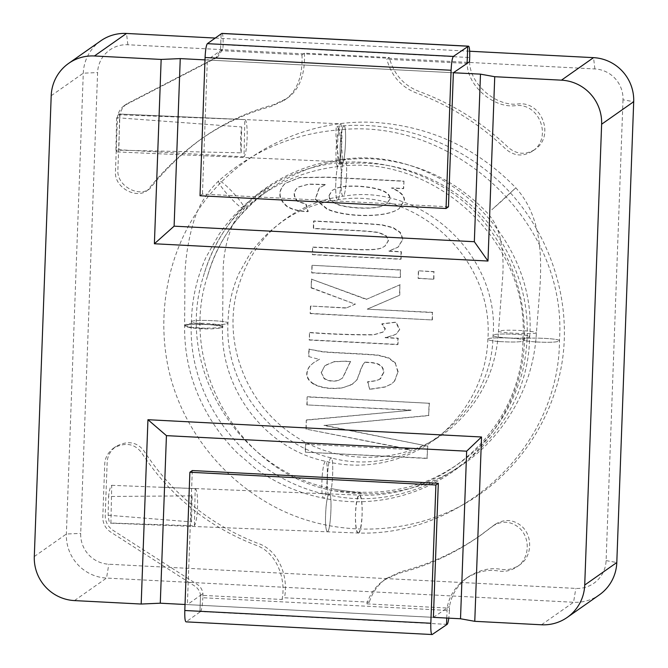 <?xml version="1.0" encoding="UTF-8"?>
<svg xmlns="http://www.w3.org/2000/svg" width="668" height="668" viewBox="0 0 668 668"><rect width="100%" height="100%" fill="white"/><g stroke="black" fill="none" stroke-linecap="round" stroke-linejoin="round"><path stroke-width="0.5" stroke-dasharray="3.34 2.5" d="M345.84 361.363L350.349 361.572L342.484 378.08L338.342 380.543C332.806 381.77 328.08 381.161 324.172 378.706L321.191 372.56L324.782 365.847L325.708 365.145L333.775 361.847L346.141 361.154L350.349 361.572M350.65 361.363L345.247 372.343M345.556 372.134L342.484 378.08M342.784 377.871L338.342 380.543M338.643 380.334C333.107 381.562 328.389 380.944 324.481 378.489L321.191 372.56M321.492 372.343L324.782 365.847M325.091 365.63L333.775 361.847M308.608 356.562L319.296 359.392L313.568 362.732L309.651 366.189C304.792 373.27 306.027 379.215 313.375 384.025C321.433 388.242 331.295 389.486 342.968 387.774L352.579 384.067L356.695 380.1L359.1 374.163C360.645 368.769 362.507 364.828 364.695 362.34L368.035 362.49C373.312 362.749 377.053 363.567 379.257 364.928C382.113 366.74 383.524 369.304 383.482 372.619L379.708 379.24C377.336 380.568 373.295 381.436 367.559 381.837L369.705 389.377L385.052 387.056L391.231 384.108L394.329 381.344L397.877 372.126L395.364 363.375L388.667 358.14L378.255 355.393C364.503 353.923 325.867 352.654 321.124 351.61L308.883 349.164L308.608 356.562L319.296 359.392M319.605 359.175L313.868 362.515L309.952 365.981C305.092 373.061 306.336 379.006 313.676 383.816L313.375 384.025M313.676 383.816C321.734 388.024 331.595 389.277 343.269 387.557L351.593 384.726M351.894 384.509L356.695 380.1M356.996 379.892L359.1 374.163M359.401 373.955C360.945 368.561 362.816 364.619 364.995 362.131L364.695 362.34M364.995 362.131L368.344 362.281C373.612 362.54 377.353 363.35 379.558 364.72C382.413 366.523 383.824 369.087 383.791 372.41L383.482 372.619M383.791 372.41L380.56 378.672L379.708 379.24M380.009 379.023C377.645 380.351 373.596 381.219 367.868 381.628L367.559 381.837M367.868 381.628L369.705 389.377M370.005 389.168L385.352 386.839L391.531 383.9L394.329 381.344M394.638 381.127L397.877 372.126M398.186 371.917L395.364 363.375M395.665 363.167L388.968 357.931L378.556 355.176C364.803 353.714 326.168 352.445 321.425 351.401L308.883 349.164M309.184 348.955L308.908 356.345M334.075 361.63L346.141 361.154M341.223 178.298C341.933 166.708 343.127 160.328 344.805 159.143C348.287 157.439 346.341 197.269 342.993 196.183C341.473 195.365 340.889 189.403 341.223 178.298C341.933 166.708 343.127 160.328 344.805 159.143C348.287 157.439 346.341 197.269 342.993 196.183C341.473 195.365 340.889 189.403 341.223 178.298M339.62 490.145L333.958 489.093C240.196 472.577 173.88 368.151 203.289 276.736C213.935 238.885 235.72 209.201 268.661 187.691C268.603 188.56 267.242 189.963 264.586 191.891L249.548 205.385C229.625 225.141 215.664 248.563 207.656 275.659C177.179 365.763 240.455 474.497 334.167 490.763L363.1 493.218L339.62 490.145M340.129 146.902C340.78 134.36 342.008 127.312 343.82 125.776C347.293 124.565 345.247 164.971 341.891 164.052C340.446 163.209 339.862 157.489 340.129 146.902C340.78 134.36 342.008 127.312 343.82 125.776C347.293 124.565 345.247 164.971 341.891 164.052C340.446 163.209 339.862 157.489 340.129 146.902M327.328 477.127C328.071 465.078 329.307 458.649 331.027 457.847C334.451 457.288 332.272 497.075 328.99 494.988C327.537 493.827 326.986 487.874 327.328 477.127C328.071 465.078 329.307 458.649 331.027 457.847C334.451 457.288 332.272 497.075 328.99 494.988C327.537 493.827 326.986 487.874 327.328 477.127M508.624 337.991C521.307 338.459 528.313 338.033 529.624 336.714C530.976 334.142 491.414 332.789 493.059 335.445C493.685 336.547 498.871 337.39 508.624 337.991C521.307 338.459 528.313 338.033 529.624 336.714C530.976 334.142 491.414 332.789 493.059 335.445C493.685 336.547 498.871 337.39 508.624 337.991M358.415 532.93A18.971 3.273 -87.7 0 1 358.056 533.022A18.971 3.273 -87.7 0 1 355.969 507.697A18.971 3.273 -87.7 0 1 359.568 495.105A18.971 3.273 -87.7 0 1 362.123 513.183A18.971 3.273 -87.7 0 1 358.415 532.93M329.24 493.902C332.672 493.118 330.627 532.847 327.287 531.803C325.391 529.382 324.99 520.957 326.093 506.503C326.961 498.52 328.013 494.32 329.24 493.902C332.672 493.118 330.627 532.847 327.287 531.803C325.391 529.382 324.99 520.957 326.093 506.503C326.886 499.13 327.863 494.946 329.007 493.961M209.151 324.514C220.64 324.815 226.92 324.364 227.972 323.162C229.533 320.598 189.963 319.204 191.407 321.851C192.209 323.078 198.129 323.963 209.151 324.514C220.64 324.815 226.92 324.364 227.972 323.162C229.533 320.598 189.963 319.204 191.407 321.851C192.209 323.078 198.129 323.963 209.151 324.514M418.385 271.033L418.11 278.422L433.624 279.232L433.891 271.834L418.686 270.816L418.11 278.422M418.418 278.214L433.624 279.232M433.924 279.015L433.891 271.834M434.2 271.625L418.686 270.816M244.029 156.855L118.862 149.732L117.226 151.92L115.923 150.133L241.181 152.822C240.171 144.881 240.355 136.264 241.732 126.97L116.616 117.702L118.737 114.003L244.822 119.605C248.404 119.873 247.711 152.496 244.029 156.855L244.822 119.605L119.605 114.771L118.862 149.732M340.663 123.847A18.971 2.037 -87.5 0 1 341.732 143.361A18.971 2.037 -87.5 0 1 338.885 161.723A18.971 2.037 -87.5 0 1 337.607 144.822A18.971 2.037 -87.5 0 1 340.563 123.814A18.971 2.037 -87.5 0 1 340.663 123.847M118.904 114.036L119.605 114.771M115.923 150.133L116.616 117.702M241.181 152.822L241.732 126.97M359.234 495.097C444.963 498.938 523.278 426.05 522.927 338.985C529.624 242.083 434.142 152.922 337.833 166.574C302.153 170.858 270.974 184.952 244.313 208.867A18.971 2.689 47.5 0 1 232.214 199.582A18.971 2.689 47.5 0 1 218.653 180.911C253.256 150.567 293.594 133.533 339.686 129.817C343.168 128.164 341.139 167.71 337.833 166.574C336.605 166.29 335.971 161.982 335.946 153.64C336.388 139.771 337.641 131.83 339.686 129.817C343.168 128.164 341.139 167.71 337.833 166.574C336.605 166.29 335.971 161.982 335.946 153.64C336.388 139.771 337.641 131.83 339.686 129.817C455.434 117.343 567.474 223.621 559.483 339.979C559.458 446.249 463.216 536.379 358.39 533.031A18.971 3.307 -88.7 0 1 355.501 513.993A18.971 3.307 -88.7 0 1 359.267 495.097A18.971 3.307 -88.7 0 1 362.139 513.241A18.971 3.307 -88.7 0 1 358.741 532.939M535.895 341.949C549.889 342.642 557.738 342.258 559.45 340.805C560.577 338.225 521.04 336.914 522.91 339.569C523.378 340.53 527.712 341.323 535.895 341.949C549.889 342.642 557.738 342.258 559.45 340.805C560.577 338.225 521.04 336.914 522.91 339.569C523.378 340.53 527.712 341.323 535.895 341.949M322.176 476.008C323.053 466.498 324.197 461.596 325.6 461.287C329.023 460.636 326.844 500.29 323.562 498.161C321.859 496.341 321.4 488.951 322.176 476.008C323.053 466.498 324.197 461.596 325.6 461.287C329.023 460.636 326.844 500.29 323.562 498.161C321.859 496.341 321.4 488.951 322.176 476.008M499.188 341.548C513.917 342.408 522.343 342.066 524.447 340.53C525.549 337.95 485.978 336.639 487.857 339.302C488.216 340.171 491.99 340.922 499.188 341.548C513.917 342.408 522.343 342.066 524.447 340.53C525.549 337.95 485.978 336.639 487.857 339.302C488.216 340.171 491.99 340.922 499.188 341.548M448.453 206.804L202.437 194.062L200.016 195.757M204.992 59.878L453.372 72.745L207.347 60.003L202.437 194.062M469.529 61.723C470.005 84.986 497.009 107.039 518.284 103.916C542.416 101.227 554.983 136.898 534.667 149.632L532.246 151.335C552.57 138.602 539.995 102.922 515.863 105.611C494.587 108.734 467.583 86.69 467.107 63.418L386.847 59.26L389.269 57.565L304.399 53.164L301.978 54.868L220.498 50.643L207.347 60.003M301.978 54.868C302.721 70.207 299.89 90.113 284.017 100.425L271.158 106.446C245.949 113.226 222.386 124.256 200.45 139.528C180.418 154.133 162.783 171.05 147.536 190.28C136.84 199.515 113.785 187.808 115.481 171.125L117.409 118.445C117.702 113.084 120.031 108.775 124.398 105.502L215.497 58.341L220.498 50.643L221.116 33.943M304.399 53.164C305.142 68.512 302.312 88.418 286.438 98.73L273.579 104.742C248.371 111.523 224.799 122.553 202.872 137.833C182.84 152.429 165.205 169.346 149.958 188.585C139.261 197.82 116.207 186.113 117.902 169.422L119.831 116.741C120.123 111.389 122.453 107.072 126.82 103.807L217.918 56.638L222.92 48.948L223.079 44.756L469.679 57.532M534.667 149.632C525.332 155.118 516.514 154.375 508.214 147.394C482.254 122.453 452.47 103.757 418.861 91.332C403.622 85.379 393.753 74.123 389.269 57.565M532.246 151.335C522.91 156.821 514.093 156.078 505.793 149.098C479.833 124.148 450.048 105.46 416.44 93.027C401.201 87.082 391.331 75.826 386.847 59.26M221.918 33.4A12.65 1.754 -87 0 1 223.079 44.756M220.498 50.643L222.92 48.948M335.67 186.205C336.129 172.319 337.373 164.453 339.419 162.616C342.884 161.297 340.839 201.218 337.515 199.707C336.28 199.181 335.67 194.68 335.67 186.205C336.129 172.319 337.373 164.453 339.419 162.616C342.884 161.297 340.839 201.218 337.515 199.707C336.28 199.181 335.67 194.68 335.67 186.205M220.832 327.771C234.351 325.124 180.185 322.318 184.827 325.901L190.605 327.303L202.087 328.272L220.832 327.771A18.971 2.772 1.8 0 0 222.569 326.694A18.971 2.772 1.8 0 0 203.832 323.32A18.971 2.772 1.8 0 0 184.635 325.475A18.971 2.772 1.8 0 0 184.827 325.901A18.971 2.772 1.8 0 0 207.798 328.915A18.971 2.772 1.8 0 0 220.832 327.771L222.477 327.17L221.985 326.468L209.426 324.573L191.399 324.297L184.635 325.592M184.827 325.901L190.605 327.303L207.948 328.431M185.963 621.858L432.179 634.533M185.028 604.49L433.398 617.357L187.382 604.607L192.292 470.556M433.398 617.357L447.134 608.03L366.874 603.872L369.295 602.177L284.426 597.776C288.685 578.505 279.725 550.173 257.506 543.209C209.861 524.555 171.96 493.719 143.812 450.7C136.715 441.74 127.404 440.346 115.881 446.5C110.245 450.933 107.331 456.327 107.147 462.673L105.218 515.362C105.21 521.7 107.824 526.693 113.051 530.325L197.16 584.366C200.408 586.521 202.337 589.585 202.955 593.56L202.796 597.743L449.405 610.519L449.556 606.327C451.501 594.67 457.697 584.876 468.126 576.968C479.14 569.938 490.17 567.391 501.217 569.336C507.496 570.347 513.517 568.961 519.27 565.178C532.179 557.154 533.139 536.245 521.641 526.167C513.391 519.403 504.657 518.735 495.439 524.171L481.461 534.684C456.895 551.851 430.159 564.151 401.243 571.591L386.538 578.354C378.096 584.45 372.352 592.391 369.295 602.177M282.005 599.48C286.263 580.2 277.303 551.877 255.084 544.913C207.439 526.259 169.547 495.422 141.391 452.403C134.293 443.443 124.983 442.041 113.46 448.203C107.824 452.637 104.909 458.023 104.726 464.377L102.797 517.057C102.788 523.403 105.402 528.388 110.629 532.02L194.739 586.061C197.987 588.216 199.916 591.28 200.534 595.255L282.005 599.48L284.426 597.776M447.126 624.363L200.525 611.587L199.916 612.013L200.534 595.255L187.382 604.607M199.916 612.013L186.163 621.791M446.767 618.05L447.134 608.03C449.08 596.365 455.275 586.579 465.705 578.663C476.718 571.633 487.749 569.094 498.796 571.04C505.075 572.042 511.095 570.656 516.848 566.881C529.757 558.857 530.718 537.949 519.228 527.862C510.97 521.107 502.236 520.439 493.017 525.866L479.04 536.387C454.474 553.555 427.737 565.854 398.829 573.294L384.117 580.058C375.675 586.153 369.93 594.094 366.874 603.872M449.556 606.327L447.134 608.03M449.405 610.519A12.65 1.754 -87 0 1 448.787 618.15M200.525 611.587A12.65 1.754 93 0 0 202.796 597.743M199.916 612.038L200.534 595.288L202.955 593.56M381.962 206.103C372.418 210.061 343.21 207.998 335.895 203.757C331.027 201.452 328.698 198.763 328.881 195.699L332.038 190.514L336.463 188.334C341.415 186.514 349.205 185.888 359.835 186.447C379.858 188.067 389.861 192.242 389.853 198.972L386.722 203.782L382.263 205.886C372.719 209.844 343.511 207.79 336.196 203.548C331.336 201.235 328.998 198.555 329.19 195.49L328.881 195.699M329.19 195.49L332.347 190.305L336.764 188.117C341.715 186.305 349.506 185.679 360.144 186.238C380.159 187.858 390.162 192.033 390.154 198.755L389.853 198.972M390.154 198.755L387.022 203.565L382.263 205.886M403.973 181.078L403.697 188.493L391.765 187.875C400.307 191.357 404.541 195.482 404.474 200.25L399.264 208.55L398.287 209.193C394.312 211.614 388.759 213.334 381.628 214.344C364.068 216.816 340.622 214.845 327.345 208.967L315.405 199.089L319.488 187.675L326.009 184.468L308.858 184.067L298.421 186.973C293.394 191.34 293.177 196.083 297.761 201.202L306.128 203.957L308.224 211.472C298.579 211.096 291.44 209.251 286.789 205.944C278.356 198.396 277.905 190.814 285.436 183.207L299.732 177.513L327.17 177.095L403.973 181.078L403.397 188.702L391.465 188.084C400.007 191.574 404.24 195.699 404.173 200.467L398.963 208.767L397.986 209.41C394.011 211.823 388.459 213.543 381.328 214.562C363.759 217.033 340.321 215.054 327.044 209.184L315.104 199.306L319.179 187.892L325.708 184.677L308.549 184.276L298.12 187.182C293.093 191.557 292.868 196.3 297.452 201.41L305.819 204.166L307.923 211.689C298.279 211.305 291.139 209.46 286.488 206.153C278.047 198.605 277.596 191.023 285.136 183.416L299.431 177.721L326.869 177.312L403.672 181.287M333.95 489.101C367.291 495.489 399.489 492.316 430.543 479.582C477.57 458.039 508.214 422.109 522.485 371.775C534.108 320.832 524.522 273.638 493.727 230.193C459.943 183.675 400.541 158.199 344.12 163.827L341.239 164.128A18.971 2.321 -96.5 0 1 336.998 147.236A18.971 2.321 -96.5 0 1 336.973 126.419A18.971 2.321 -96.5 0 1 341.315 144.296A18.971 2.321 -96.5 0 1 341.423 164.036M305.393 444.178L409.417 449.572L305.952 429.065L306.278 420.147L410.853 410.302L306.837 404.917L307.13 396.951L429.073 403.263L428.622 415.63L323.947 425.483L427.503 446.082L427.052 458.465L305.101 452.152L305.393 444.178L409.417 449.572M409.718 449.355L305.952 429.065M306.253 428.848L306.278 420.147M306.579 419.93L410.853 410.302M411.162 410.094L306.837 404.917M307.138 404.708L307.13 396.951M307.43 396.734L429.073 403.263M429.374 403.054L428.622 415.63M428.923 415.412L323.947 425.483M324.247 425.274L427.503 446.082M427.804 445.873L427.052 458.465M427.353 458.256L305.101 452.152M305.41 451.935L305.702 443.97M623.002 99.782L606.101 560.602A29.517 29.058 54.9 0 1 575.833 588.416L108.817 564.226A29.517 29.058 54.9 0 1 80.703 533.39L97.603 72.57A29.517 29.058 54.9 0 1 127.872 44.756L594.887 68.946A29.517 29.058 54.9 0 1 623.002 99.782L633.698 101.703M469.662 51.236L215.346 38.059M100.751 40.848A42.159 41.508 -125.1 0 0 83.283 73.196L66.374 534.016A42.159 41.508 -125.1 0 0 106.538 578.07L573.561 602.26A42.159 41.508 -125.1 0 0 599.321 594.879M311.948 265.522L311.68 272.911L400.14 277.496L400.416 270.097L312.248 265.305L311.68 272.911M311.981 272.703L400.14 277.496M400.441 277.278L400.416 270.097M400.716 269.889L312.248 265.305M312.916 247.093C337.24 247.678 372.635 252.22 382.363 247.552L385.027 246.041L388.626 240.472L386.104 235.629L379.098 232.506C364.603 230.134 334.944 229.784 313.609 228.314L313.876 220.924C336.179 222.244 369.254 223.396 382.221 224.857L393.06 227.521L400.366 232.389L403.054 239.119L398.245 247.026L388.843 251.026L401.384 251.677L401.109 259.075L312.649 254.491L312.616 247.31C336.939 247.895 372.335 252.429 382.063 247.77L384.726 246.258L388.325 240.68L385.803 235.846L378.798 232.714C364.302 230.351 334.643 229.992 313.3 228.531L313.576 221.133C335.879 222.461 368.953 223.605 381.921 225.074L392.751 227.73L400.065 232.598L402.754 239.328L397.936 247.244L388.542 251.243L401.084 251.894L400.808 259.284L312.348 254.7L312.616 247.31M310.453 306.236L310.186 313.634L432.129 319.947L432.405 312.557L367.25 309.184L399.489 295.281L399.873 284.885L366.256 299.398L311.447 279.182L311.129 287.916L355.242 304.182L346.074 308.082L310.754 306.027L310.186 313.634M310.486 313.417L432.129 319.947M432.43 319.738L432.405 312.557M432.705 312.34L367.25 309.184M367.55 308.967L399.489 295.281M399.79 295.072L399.873 284.885M400.174 284.677L366.256 299.398M366.557 299.189L311.447 279.182M311.747 278.965L311.129 287.916M311.43 287.708L355.242 304.182M355.543 303.965L346.074 308.082M346.375 307.873L310.754 306.027M108.158 515.228L191.557 521.917L192.108 495.848L108.55 496.483A18.971 3.273 -87.7 0 1 111.723 485.319L110.921 523.036A18.971 3.273 -87.7 0 1 110.496 523.178A18.971 3.273 -87.7 0 1 108.158 515.228L108.55 496.483M191.557 521.917A18.971 3.273 -87.7 0 1 192.108 495.848M111.723 485.319L195.19 488.6L194.405 525.808L110.921 523.036M195.19 488.6A18.971 3.273 -87.7 0 1 197.578 505.634A18.971 3.273 -87.7 0 1 194.405 525.808M309.785 332.447C332.046 334.084 353.439 334.818 373.963 334.66L383.257 331.929L385.386 328.84L382.038 323.78L396.057 322.101L399.74 329.407L396.75 333.674C394.746 334.918 390.889 336.188 385.16 337.499L398.211 338.175L397.978 344.421L309.518 339.837L309.484 332.656C331.745 334.292 353.13 335.035 373.654 334.877L382.956 332.138L385.085 329.057L381.737 323.997L395.757 322.31L399.439 329.625L396.441 333.891C394.446 335.127 390.58 336.405 384.86 337.707L397.911 338.384L397.677 344.63L309.217 340.054L309.484 332.656M536.404 332.898A18.971 1.286 -177.6 0 1 519.387 333.441A18.971 1.286 -177.6 0 1 498.487 331.278A18.971 1.286 -177.6 0 1 500.207 330.819C506.995 329.307 533.774 330.802 536.212 332.681M502.612 200.225L491.798 209.777L515.796 187.817C541.172 215.697 542.082 255.51 539.811 289.186L536.404 332.881C534.684 362.849 525.741 390.438 509.575 415.646C490.37 445.865 464.277 467.842 431.294 481.561C399.865 493.811 367.492 496.883 334.167 490.763M515.604 188.042L502.879 199.974M606.101 560.602L616.798 562.531M594.887 68.946L593.535 57.648M127.872 44.756L126.511 33.458M34.302 556.536L66.374 534.016L80.703 533.39M51.202 95.708L83.283 73.196L97.603 72.57M74.465 600.59L106.538 578.07L108.817 564.226M541.489 624.78L573.561 602.26L575.833 588.416M207.656 275.659C227.947 202.003 305 151.102 380.643 159.535C422.786 164.537 458.532 182.539 487.899 213.543C494.095 220.649 498.203 228.965 500.24 238.493C502.829 250.976 503.639 263.793 502.678 276.961L498.495 331.278C496.257 368.652 481.545 399.965 454.357 425.199C411.513 463.968 341.315 468.268 292.818 434.676C243.979 402.211 219.922 336.071 240.221 281.119C246.993 261.021 257.931 243.678 273.028 229.099C293.928 210.069 318.527 198.93 346.851 195.699C423.353 184.51 500.148 257.063 493.026 336.054C492.024 416.172 407.981 478.923 331.027 457.847C270.448 443.819 224.298 384.008 227.997 322.235C228.473 305.159 232.122 288.902 238.944 273.454L249.097 255.285C257.372 243.169 267.392 232.731 279.14 223.989C295.682 210.988 316.24 202.755 340.789 199.306C418.076 188.56 494.262 260.002 487.824 339.878C487.197 355.485 483.816 370.431 477.704 384.71C471.959 397.978 464.318 410.01 454.774 420.815C423.871 457.346 372.193 473.069 325.6 461.287C264.486 448.871 219.663 387.682 222.569 326.677L223.145 269.981C223.555 254.984 226.385 240.772 231.637 227.345C234.652 220.173 238.877 214.011 244.313 208.867A18.971 2.689 47.5 0 0 233.608 193.227A18.971 2.689 47.5 0 0 218.703 180.869M218.653 180.911C207.305 191.766 199.189 204.642 194.304 219.547C187.708 241.039 184.568 262.8 184.869 284.827L184.635 325.5C184.184 355.885 191.332 384.509 206.086 411.363C214.461 426.718 224.857 440.571 237.274 452.921L255.493 468.51C276.043 483.373 298.73 493.251 323.562 498.161C381.511 510.753 444.596 489.686 482.655 444.454C509.4 413.659 523.278 377.144 524.405 341.715C525.733 294.93 511.229 253.748 480.893 218.177C444.863 178.239 389.502 157.256 336.781 162.883C302.646 167.234 279.641 178.59 257.28 194.705C242.442 205.744 229.75 218.879 219.196 234.101L205.936 257.405C196.868 277.571 192.033 298.78 191.432 321.024C186.539 402.286 249.064 479.758 328.99 494.996C425.675 517.074 528.213 437.54 529.565 337.858C538.617 237.499 441.331 145.165 343.051 159.326C307.973 163.309 277.17 176.828 250.634 199.874C227.771 221.016 211.99 246.634 203.289 276.736M336.956 126.419L340.346 126.068C400.992 120.582 463.625 144.597 506.244 188.434C548.637 232.389 570.313 295.632 562.999 355.743C554.373 425.483 507.02 489.026 441.865 514.702C386.129 537.03 319.705 533.64 267.025 502.578C214.653 472.067 175.592 417.65 166.349 357.188C156.83 296.993 174.365 232.447 215.814 187.867C256.946 143.152 318.736 117.61 379.783 122.787C433.089 127.621 478.43 149.298 515.796 187.817M110.496 523.178L358.056 533.022M160.495 487.189L359.568 495.105M117.209 151.92L338.885 161.723M118.754 114.003L340.563 123.814M221.116 33.918L220.507 50.676M286.438 98.73L284.017 100.425M202.872 137.833L200.45 139.528M149.958 188.585L147.536 190.28M126.82 103.807L124.398 105.502M217.918 56.638L215.497 58.341M465.705 578.663L468.126 576.968M516.848 566.881L519.27 565.178M493.017 525.866L495.439 524.171M479.04 536.387L481.461 534.684M384.117 580.058L386.538 578.354M113.46 448.203L115.881 446.5"/><path stroke-width="1" d="M453.38 56.413L467.725 46.66L467.107 63.418L453.372 72.745L448.453 206.804L446.032 208.499L200.016 195.757L205.084 57.515C205.468 49.808 206.228 45.199 207.356 43.67L453.38 56.413C452.253 57.924 451.493 62.533 451.1 70.257L205.084 57.515M446.032 208.499L451.1 70.257M467.725 46.66L468.326 46.234L221.718 33.467L207.356 43.67M468.326 46.234A12.65 1.754 93 0 1 468.519 46.175A12.65 1.754 93 0 1 469.679 57.532L469.529 61.723L467.107 63.418M221.718 33.467A12.65 1.754 -87 0 1 221.918 33.4L468.519 46.175M438.317 483.298L435.895 484.993L189.879 472.251L192.292 470.556L438.317 483.298L433.398 617.357L460.511 618.76L466.656 451.184L166.432 435.636L160.287 603.204L185.028 604.49M435.895 484.993L430.827 623.244L184.802 610.502L189.879 472.251M430.827 623.244C430.651 630.809 431.11 634.575 432.179 634.533L185.971 621.858M184.802 610.502C184.635 618.05 185.086 621.816 186.163 621.791M432.179 634.533L447.126 624.363A12.65 1.754 -87 0 0 448.787 618.15M446.525 624.789L446.767 618.05M161.155 59.435L180.251 58.6L174.106 226.168L154.392 243.762L161.155 59.435L94.438 55.978A42.159 41.508 -125.1 0 0 68.679 63.36A42.159 41.508 -125.1 0 0 51.202 95.708L34.302 556.536A42.159 41.508 -125.1 0 0 74.465 600.59L141.182 604.039L147.945 419.713L481.528 436.989L474.773 621.323L541.489 624.78A42.159 41.508 -125.1 0 0 567.249 617.391L599.321 594.879A42.159 41.508 -125.1 0 0 616.798 562.531L633.698 101.703A42.159 41.508 -125.1 0 0 593.535 57.648L469.662 51.236M567.249 617.391A42.159 41.508 -125.1 0 0 584.717 585.043L601.626 124.223A42.159 41.508 -125.1 0 0 561.462 80.168L494.737 76.711L487.982 261.038L154.392 243.762M453.372 72.745L480.484 74.148L494.737 76.711M480.484 74.148L474.338 241.724L487.982 261.038M174.106 226.168L474.338 241.724M180.251 58.6L204.992 59.878M215.346 38.059L126.511 33.458A42.159 41.508 -125.1 0 0 100.751 40.848L68.679 63.36M147.945 419.713L166.432 435.636M481.528 436.989L466.656 451.184M160.287 603.204L141.182 604.039M474.773 621.323L460.511 618.76M601.626 124.223L633.698 101.703M561.462 80.168L593.535 57.648M584.717 585.043L616.798 562.531M94.438 55.978L126.511 33.458"/></g></svg>
